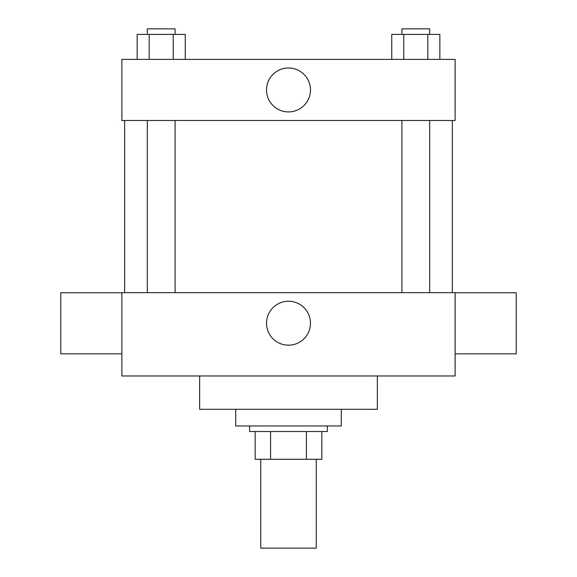 <?xml version="1.0" encoding="UTF-8"?>
<svg xmlns="http://www.w3.org/2000/svg" width="577" height="577" viewBox="0 0 577 577"><rect width="100%" height="100%" fill="white"/><g stroke="black" fill="none" stroke-linecap="round" stroke-linejoin="round"><path stroke-width="0.87" d="M260.732 459.285L260.732 548.15L316.268 548.15L316.268 459.285M306.416 431.517L306.416 459.285L255.178 459.285L255.178 431.517M306.416 459.285L321.822 459.285L321.822 431.517L321.822 459.285M327.375 425.963L327.375 431.517L249.625 431.517L249.625 425.963M270.584 431.517L270.584 459.285M235.733 409.302L235.733 425.963L341.267 425.963L341.267 409.302M199.635 375.973L199.635 409.302L377.365 409.302L377.365 375.973M455.123 375.973L121.877 375.973L121.877 292.669L455.123 292.669L455.123 375.973M266.531 323.214A21.969 21.969 0 0 1 299.485 304.187A21.969 21.969 0 0 1 299.485 342.24A21.969 21.969 0 0 1 266.531 323.214M455.123 292.755L516.213 292.755L516.213 353.845L455.123 353.845M121.877 353.845L60.787 353.845L60.787 292.755L121.877 292.755M455.123 120.492L121.877 120.492L121.877 59.395L455.123 59.395L455.123 120.492M310.469 89.947A21.969 21.969 0 0 1 277.515 108.974A21.969 21.969 0 0 1 277.515 70.921A21.969 21.969 0 0 1 310.469 89.947M439.847 59.395L439.847 34.404L391.747 34.404L391.747 59.395M427.824 34.404L427.824 59.395M403.77 34.404L403.77 59.395M401.909 34.404L401.909 28.85L429.685 28.85L429.685 34.404M185.253 59.395L185.253 34.404L137.153 34.404L137.153 59.395M173.23 34.404L173.23 59.395M149.176 34.404L149.176 59.395M147.315 34.404L147.315 28.85L175.091 28.85L175.091 34.404M124.654 120.492L124.654 292.669M452.346 120.492L452.346 292.669M429.685 292.669L429.685 120.492M401.909 292.669L401.909 120.492M147.315 120.492L147.315 292.669M175.091 120.492L175.091 292.669"/></g></svg>
